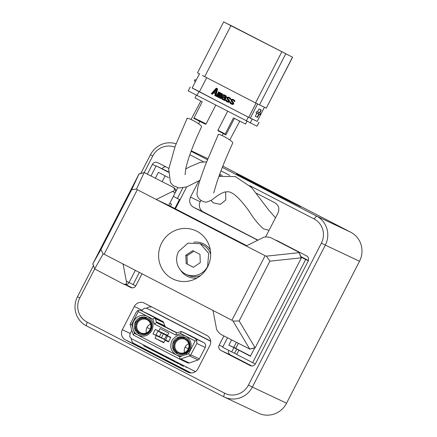 <?xml version="1.0" encoding="UTF-8"?>
<svg xmlns="http://www.w3.org/2000/svg" width="437" height="437" viewBox="0 0 437 437"><rect width="100%" height="100%" fill="white"/><g stroke="black" fill="none" stroke-linecap="round" stroke-linejoin="round"><path stroke-width="0.66" d="M151.808 306.982A7.62 7.38 -64.7 0 0 146.575 308.189M131.237 338.588A7.62 7.38 -64.7 0 0 133.312 343.121L191.062 372.963M200.583 275.567A16.868 16.344 115.3 0 1 187.861 275.163L185.867 274.218A16.868 16.344 -64.7 0 1 178.547 251.461L187.976 243.152L200.266 243.709L202.26 244.649A16.868 16.344 115.3 0 1 210.656 254.214M185.867 274.218A16.868 16.344 -64.7 0 0 207.586 266.466L208.695 253.389L200.266 243.709M186.146 263.555L193.356 267.28L200.277 262.692L199.988 254.378L192.777 250.652L185.856 255.241L186.146 263.555L193.4 267.253M193.87 251.215L186.987 255.776L185.856 255.241M186.987 255.776L187.282 264.09M210.284 249.882A18.136 17.573 -64.7 0 0 193.799 242.196M180.596 270.203A18.136 17.573 -64.7 0 0 197.005 278.03M100.925 249.527L103.137 253.957L94.66 268.93L92.862 263.768L100.925 249.527L131.652 189.745L136.508 189.024L144.194 172.549L138.955 174.079L131.652 189.745M161.63 243.098A26.706 25.881 -64.7 0 0 164.656 272.513A26.706 25.881 -64.7 0 0 192.586 280.062A26.706 25.881 -64.7 0 0 207.619 266.86A26.706 25.881 -64.7 0 0 209.044 245.179A26.706 25.881 -64.7 0 0 186.37 228.447A26.706 25.881 -64.7 0 0 161.63 243.098M94.66 268.93L123.824 284.252C126.348 284.411 127.183 283.389 126.342 281.182L123.076 264.008L231.938 320.255L265.095 255.732L156.233 199.485L172.435 191.493C174.756 190.827 175.133 189.483 173.565 187.468A3.988 3.867 115.3 0 1 175.177 192.788L168.715 205.374L156.233 199.485L137.311 189.707L104.148 254.23L103.137 253.957M137.311 189.707L136.508 189.024M269.886 261.173L301.082 257.852L299.23 252.662L266.428 256.153L269.886 261.173L239.159 320.955L233.058 321.091L249.696 349.043L255.252 347.666A3.988 3.867 115.3 0 1 255.153 347.852L239.159 320.955M231.938 320.255L233.058 321.091M265.095 255.732L266.428 256.153M139.053 173.888L138.955 174.068A3.988 3.867 115.3 0 1 139.053 173.888L142.069 173.172M138.955 174.068L92.77 263.948A3.988 3.867 115.3 0 1 92.857 263.757M92.77 263.948L93.879 266.679M123.824 284.252L123.95 284.312A3.988 3.867 115.3 0 0 129.084 282.477L135.323 270.339M123.076 264.008L104.148 254.23M173.565 187.468L144.194 172.549M301.344 257.983L301.082 257.852L301.437 257.792A3.988 3.867 115.3 0 1 301.344 257.983L255.252 347.666M301.437 257.792L299.23 252.662M246.173 245.955L262.375 237.968C263.751 236.81 266.417 236.652 270.377 237.488L270.257 237.428A3.988 3.867 115.3 0 1 270.377 237.488L299.23 252.395M213.016 310.478L216.282 327.657C216.184 329.372 217.631 331.579 220.636 334.272L249.696 349.043M249.489 349.179L255.153 347.852M168.715 205.374L246.73 245.681M175.494 189.866L176.411 190.341M176.379 190.401L175.527 190.002M169.802 203.254L171.544 204.155L169.769 203.32M171.544 204.155L170.457 206.269M229.786 139.966L239.536 121.655A4.354 0.727 -149.9 0 0 239.552 121.573A4.354 0.727 -149.9 0 0 238.788 120.656M233.855 347.715L231.697 351.911L234.593 353.276L236.75 349.081L228.857 345.137L233.719 347.431L236.319 342.379M228.857 345.137L231.544 339.91M254.673 347.967L250.406 356.27L236.75 349.081M250.532 356.024L235.745 348.387L238.307 343.406M234.593 353.276L236.75 354.391M255.312 363.994L236.696 354.494L238.853 350.299M252.624 362.721L305.682 259.485L301.18 257.158M227.486 337.812L222.646 347.235L231.697 351.911M179.487 199.496L174.844 208.536M177.722 187.784L175.368 192.367M155.43 178.094L158.385 172.353L168.687 177.673M165.142 175.843L162.193 181.59M168.447 171.828L156.167 165.896L151.06 175.832M156.167 165.896L168.425 172.233M129.052 282.542L135.776 285.896M139.359 272.42L133.088 284.629M180.055 199.758L173.32 196.404M177.356 198.485L182.781 187.943M233.795 347.284L235.789 348.305M305.682 259.485L308.347 260.747M300.967 256.639L308.435 260.496M236.466 173.997L278.921 196.049L301 206.887L258.218 184.698L236.444 174.041M222.837 166.136L350.725 232.216A21.763 21.091 -64.7 0 1 359.514 261.26L286.563 403.209A21.763 21.091 -64.7 0 1 258.535 413.211L224.345 397.075A21.763 21.091 115.3 0 1 223.684 396.752L86.275 325.751A21.763 21.091 115.3 0 1 77.486 296.712L93.452 265.641M213.666 192.974L216.686 182.885C220.406 171.621 225.749 158.358 232.713 143.085L232.724 142.839C232.877 140.823 216.976 132.1 218.232 134.913M228.649 350.337A3.988 3.867 -64.7 0 0 230.534 354.981L220.811 350.392A3.988 3.867 -64.7 0 1 219.199 345.066L223.886 335.949M251.821 365.977L230.534 354.981M285.257 244.867A3.988 3.867 -64.7 0 0 284.716 244.895M165.721 166.776A3.988 3.867 -64.7 0 0 162.231 168.758M132.285 287.879L126.02 284.64M135.088 344.039A7.62 7.38 -64.7 0 0 136.77 345.246L190.314 372.914M144.237 172.549L152.748 155.987L150.437 154.758L140.823 173.462M150.437 154.758A21.763 21.091 115.3 0 1 176.078 143.811M249.784 185.714L314.066 218.926L316.53 216.086L222.34 167.415M207.433 159.713L191.1 151.273M350.725 232.216L316.53 216.086A21.763 21.091 115.3 0 1 325.319 245.124L359.514 261.26M321.386 243.125L248.435 385.079L252.368 387.073L325.319 245.124L321.386 243.125A18.136 17.573 115.3 0 0 314.066 218.926M286.563 403.209L252.368 387.073A21.763 21.091 115.3 0 1 224.345 397.075M218.243 134.672L205.718 164.17C201.703 174.805 199.053 182.606 197.77 187.566L197.021 193.444C196.792 199.818 205.04 203.118 207.406 201.85L211.437 200.233L217.877 195.432C222.083 192.826 224.908 191.663 226.344 191.936C231.217 190.461 238.859 196.956 249.265 211.421C253.902 218.888 258.671 224.705 263.577 228.879L269.083 230.321M218.97 176.417L235.341 176.586L251.532 187.446L268.274 209.498L275.501 217.828M250.412 365.676L220.811 350.392M250.166 365.561A3.988 3.867 -64.7 0 0 255.427 363.786L308.151 261.195A3.988 3.867 -64.7 0 0 306.539 255.869L277.184 240.7A3.988 3.867 -64.7 0 0 275.818 240.301M130.876 287.579L130.63 287.464A3.988 3.867 -64.7 0 0 135.891 285.689L142.009 273.791M175.395 208.826L186.637 186.954M156.058 166.109L152.393 164.378A3.988 3.867 -64.7 0 1 157.648 162.602L168.846 168.387M152.393 164.378L147.46 173.975M130.63 287.464L125.195 284.651M187.883 372.166L125.424 339.893A7.62 7.38 115.3 0 1 122.349 329.727L134.285 306.501A7.62 7.38 115.3 0 1 144.325 303.114L206.783 335.387A7.62 7.38 115.3 0 1 209.864 345.547L197.923 368.779A7.62 7.38 115.3 0 1 187.883 372.166L188.352 372.384M94.687 268.968L79.796 297.941L77.486 296.712M152.748 155.987A18.136 17.573 115.3 0 1 174.849 147.122M229.807 175.39L221.029 170.856M203.473 161.783L189.844 154.742M248.435 385.079A18.136 17.573 115.3 0 1 224.531 393.142L223.684 396.752M79.796 297.941A18.136 17.573 115.3 0 0 87.121 322.14L224.531 393.142M219.751 174.281L222.357 175.625M256.688 193.362L274.933 202.79C278.708 205.248 279.735 208.635 278.008 212.956L265.581 237.001M257.825 240.208L193.569 207.296C189.795 204.833 188.768 201.446 190.494 197.131L198.868 180.836M200.883 101.084A4.354 0.737 -150 0 0 200.769 101.16L191.045 119.459M193.569 207.296L203.292 211.885L257.972 240.137M203.292 211.885A7.62 7.38 115.3 0 1 200.217 201.719L200.883 200.425M185.102 174.691L185.78 168.529C188.407 157.32 193.651 143.462 201.517 126.954L201.49 126.577C201.047 124.179 185.201 115.8 187.063 118.951M213.518 202.948L220.461 204.336L225.782 200.009L225.65 192.001M195.426 371.625L131.471 338.724L129.751 336.637L130.007 333.884L131.761 330.47M141.807 310.92L142.276 310.008L144.363 308.2L147.056 308.396L210.705 341.357M150.459 310.002L150.35 309.948A3.627 3.512 115.3 0 1 150.459 310.002L210.683 341.117M190.368 335.682A2.174 2.109 115.3 0 1 190.499 335.742L203.779 342.603A3.627 3.512 115.3 0 1 205.243 347.442L199.354 358.903A2.174 2.109 115.3 0 1 198.103 359.984L189.265 362.967A2.174 2.109 115.3 0 1 187.713 362.879L179.219 358.875L133.252 334.933L130.068 324.418L136.229 312.16L138.081 310.243L140.9 310.494L149.328 314.471A3.627 3.512 115.3 0 1 149.438 314.525L162.717 321.386A2.174 2.109 115.3 0 1 163.749 322.637L164.7 325.778L165.732 327.029L176.903 332.803M202.468 336.894L157.79 313.897M158.134 314.099L202.806 337.096M157.304 323.052L176.57 332.819L175.811 335.086L154.272 323.954L156.703 322.55L165.732 327.029M190.499 335.742L181.246 331.525L176.57 332.819M205.243 347.442L196.814 343.466L196.836 340.603L195.35 338.626L182.005 331.732L190.434 335.709M196.814 343.466L190.368 355.576L188.565 353.724L195.12 340.98L180.59 333.475L175.811 335.086M179.219 358.875L180.836 358.99L190.368 355.576M162.717 321.386L154.288 317.409L141.014 310.549L149.438 314.525M154.288 317.409L155.321 318.66L163.749 322.637M164.7 325.778L156.271 321.801L155.321 318.66M156.271 321.801L156.703 322.55M174.789 361.049L174.45 361.705L176.919 362.972L177.231 362.366M176.919 362.972L177.613 363.3L177.914 362.715M167.923 357.499L167.584 358.16L166.705 357.69L167.043 357.029L166.705 357.69M167.584 358.149L168.13 358.433L168.442 357.827M172.932 360.039L172.599 360.689L170.911 359.869L171.222 359.263M170.911 359.869L168.136 358.427M163.154 355.035L162.815 355.696L160.193 354.32L160.499 353.719M150.049 349.037L143.849 345.913L144.172 345.285M146.865 347.475L147.193 346.841M143.86 345.896L143.516 345.64L143.8 345.093M143.811 345.875L144.123 345.263M162.815 355.685L166.732 357.635M162.422 354.658L162.083 355.314M173.931 360.601L173.593 361.262L172.713 360.793L173.052 360.137L172.713 360.787M173.593 361.257L174.139 361.536L174.45 360.929M177.892 363.431L177.613 363.294M174.784 361.055L174.45 361.699L174.139 361.53M178.225 362.781L177.886 363.442L178.602 363.797L178.941 363.142M155.801 351.293L155.49 351.9L152.994 350.611L153.311 350.004M155.49 351.9L156.02 352.151M171.905 359.613L171.375 360.088M168.775 357.947L168.442 358.602L169.217 358.996M159.254 353.003L158.915 353.659L156.621 352.495L156.959 351.834M158.915 353.659L160.128 354.227L160.412 353.675M156.626 352.49L156.014 352.173L156.326 351.561M152.835 349.758L152.524 350.365L150.028 349.081L150.344 348.475M152.524 350.365L153.005 350.594M182.305 364.95L181.967 365.605L179.531 364.321L179.869 363.671M183.616 366.386L181.967 365.605M181.246 331.525L180.59 333.475M196.836 340.603L195.12 340.98M133.624 330.612A10.521 10.193 115.3 0 0 138.032 335.163L134.438 333.305L131.728 324.358L138.283 311.608L147.651 316.454C152.868 319.846 154.283 324.527 151.901 330.487C148.443 335.895 143.822 337.451 138.032 335.163L176.133 354.849C170.916 351.452 169.501 346.776 171.883 340.816C175.341 335.408 179.962 333.852 185.752 336.135C190.964 339.533 192.384 344.214 189.997 350.174L185.43 354.784L188.565 353.724M185.43 354.784L179.727 356.707L179.978 359.077M182.387 355.811A10.521 10.193 -64.7 0 1 176.133 354.849L179.727 356.707M133.252 334.933L134.438 333.305M130.068 324.418L131.728 324.358M138.081 310.243L138.283 311.608M132.69 327.531A10.521 10.193 -64.7 0 1 133.788 321.129A10.521 10.193 115.3 0 1 147.651 316.454L152.808 319.114L154.272 323.954M154.895 317.912L152.808 319.114M165.104 340.166L163.777 342.75L155.031 338.233L156.359 335.649L152.994 333.912L155.315 329.394L158.68 331.131L160.008 328.553L168.753 333.07L167.426 335.649L170.791 337.391L168.469 341.909L165.104 340.166L168.535 341.783M173.456 341.614A9.068 8.789 -64.7 0 0 177.395 353.85A9.068 8.789 -64.7 0 0 189.074 349.682A9.068 8.789 -64.7 0 0 185.135 337.446A9.068 8.789 -64.7 0 0 173.456 341.614M135.361 321.927A9.068 8.789 -64.7 0 0 139.294 334.163A9.068 8.789 -64.7 0 0 150.973 329.995A9.068 8.789 -64.7 0 0 147.034 317.759A9.068 8.789 -64.7 0 0 135.361 321.927M196.601 333.983L199.015 335.13L196.612 333.961M192.466 331.809L195.71 333.436L192.482 331.776M196.175 333.666L191.717 331.415L196.175 333.666M191.237 331.213L191.701 331.421M190.849 331.011L191.248 331.186M191.69 331.399L190.865 330.984M185.851 328.378L191.078 331.028L185.872 328.34M180.361 325.499L184.452 327.619L180.361 325.499M183.442 327.182L181.989 326.368M181.983 326.395L180.153 325.428M180.164 325.45L183.458 327.149M178.056 324.309L173.413 321.954L178.056 324.309M170.184 320.337L172.599 321.479L170.195 320.31M168.169 319.294L170.19 320.261L168.196 319.239M167.131 318.655L161.608 315.875L167.131 318.655M155.031 338.233L163.941 342.433M156.359 335.649L167.087 340.713M164.072 339.161L164.487 339.358M164.143 339.019L152.994 333.912M158.68 331.131L167.59 335.337M185.375 337.566L178.886 337.419L173.942 341.843L173.309 348.742L177.641 353.959M147.28 317.879L140.79 317.732L135.847 322.156L135.208 329.056L139.54 334.272M177.52 324.068L174.063 322.288L177.52 324.068M164.716 333.983L164.596 334.229L157.948 331.093L163.405 333.884L161.411 337.757L164.503 339.188M164.596 334.229L166.339 334.747M166.224 334.966L167.475 335.556M188.62 349.425A7.981 7.735 115.3 0 1 178.105 352.976A7.981 7.735 115.3 0 1 174.882 342.324A7.981 7.735 115.3 0 1 185.397 338.779A7.981 7.735 115.3 0 1 188.62 349.425M150.525 329.738A7.981 7.735 115.3 0 1 140.004 333.289A7.981 7.735 115.3 0 1 136.781 322.637A7.981 7.735 115.3 0 1 147.302 319.092A7.981 7.735 115.3 0 1 150.525 329.738M169.534 336.949L163.05 333.693M169.616 336.79L169.944 336.954M170.73 337.511L167.42 335.955L170.654 337.654M167.42 335.955L165.639 339.964L168.666 341.526M161.411 337.757L155.96 334.961L157.948 331.093M175.669 342.723A7.254 7.03 -64.7 0 0 178.82 352.512A7.254 7.03 -64.7 0 0 188.161 349.179A7.254 7.03 -64.7 0 0 185.009 339.391A7.254 7.03 -64.7 0 0 175.669 342.723M137.568 323.036A7.254 7.03 -64.7 0 0 140.719 332.825A7.254 7.03 -64.7 0 0 150.06 329.493A7.254 7.03 -64.7 0 0 146.908 319.704A7.254 7.03 -64.7 0 0 137.568 323.036M188.697 343.75A7.254 7.03 -64.7 0 0 184.529 352.588M150.601 324.063A7.254 7.03 -64.7 0 0 146.428 332.901M215.43 93.065L213.556 92.098L216.397 88.875L215.43 93.065L214.043 92.327L216.157 89.935M213.556 92.098L214.043 92.327M217.096 88.542L215.446 95.856L214.824 95.528L215.255 93.665L213.169 92.595L211.907 94.026L211.284 93.704L216.266 88.11L217.582 88.771L215.933 96.085L215.446 95.856M216.266 88.11L217.582 88.771M213.644 92.835L212.393 94.255L211.907 94.026M206.679 77.688L199.392 91.863L248.735 117.362L256.022 103.181M219.565 93.196L219.052 93.349L217.287 96.785L216.282 96.282L218.538 91.89L219.057 92.158L218.844 92.573L219.997 92.644L220.335 93.518L221.663 93.502L221.827 94.976L220.133 98.276L219.609 98.003L221.302 94.709L221.171 93.944L220.161 94.119L218.467 97.413L217.948 97.145L219.674 93.523L219.298 92.977L218.566 93.119L216.801 96.555M218.538 91.89L219.527 92.425M219.576 92.431L220.751 93.321M221.242 93.289L222.389 94.031L222.313 95.206L220.619 98.505L220.133 98.276M221.215 94.026L220.647 94.348L218.953 97.642L218.467 97.413M224.471 94.955L226.137 95.971L226.377 96.785L224.782 100.652L223.777 100.155L223.919 99.363L223.22 99.696L222.007 99.243L221.422 98.074L221.81 97.058L222.652 96.446L225.05 97.167L225.159 96.178L224.186 95.506L222.657 95.408L223.045 94.916L223.673 94.72L225.093 95.277L225.891 96.555L224.296 100.428M223.804 99.904L222.63 99.565M223.902 96.572L225.055 97.151M224.613 95.725L223.176 95.676M228.78 97.877L228.076 97.839L227.792 98.385L229.583 101.051L228.95 102.285L226.585 101.608L225.618 100.412L225.694 99.756L227.491 101.384L228.502 101.209L228.371 100.444L226.95 98.844L226.961 97.287L228.633 97.107L230.228 98.625L230.152 99.281L228.977 97.981L227.868 97.577L227.344 97.828L227.83 98.057M225.694 99.756L226.699 100.253L227.551 101.389M228.633 97.107L230.539 98.418L230.638 99.51L230.152 99.281M232.943 100.029L232.238 99.991L231.954 100.537L233.746 103.203L233.112 104.438L230.747 103.76L229.78 102.564L229.857 101.908L231.654 103.536L232.67 103.361L232.533 102.597L231.118 100.996L231.129 99.439L232.801 99.259L234.39 100.778L234.319 101.433L233.139 100.133L232.031 99.729L231.506 99.98L231.992 100.21M229.857 101.908L230.862 102.405L231.719 103.542M232.801 99.259L234.707 100.57L234.806 101.663L234.319 101.433M257.595 103.984L250.308 118.159L248.735 117.362M266.286 108.141L292.588 57.214L223.684 21.85L230.9 25.69L204.707 76.666L255.547 102.935L266.286 108.141L292.484 57.171L230.9 25.69M202.44 75.459L204.707 76.666M199.392 91.863L192.143 88.039L199.43 73.858M192.187 87.957L248.249 117.132L257.169 121.36M250.308 118.159L257.158 121.388L264.374 107.245M219.052 93.349L218.566 93.119M219.401 93.185L218.915 92.955M219.543 92.387L219.057 92.158M220.483 92.873L219.997 92.644M220.723 93.174L220.237 92.944M222.149 93.731L221.663 93.502M222.389 94.031L221.903 93.802M222.455 94.414L221.969 94.184M222.313 95.206L221.827 94.976M221.067 94.042L220.581 93.813M220.893 94.124L220.406 93.895M220.647 94.348L220.161 94.119M224.891 100.188L224.405 99.958M225.137 99.45L224.651 99.221M223.706 99.926L223.22 99.696M224.186 95.659L223.7 95.43M223.908 95.687L223.422 95.457M225.579 95.506L225.093 95.277M226.137 95.971L225.65 95.741M226.306 96.402L225.82 96.173M226.377 96.785L225.891 96.555M226.268 97.254L225.782 97.025M228.076 97.839L227.59 97.609M228.354 97.806L227.868 97.577M227.792 98.385L227.306 98.156L227.475 98.593L228.895 100.193L229.026 101.477L228.464 102.056L227.213 101.93M227.344 97.828L227.306 98.156M227.961 98.822L227.475 98.593M229.381 100.423L228.895 100.193M229.583 101.051L229.097 100.821M229.512 101.706L229.026 101.477M229.37 101.985L228.884 101.755M228.95 102.285L228.464 102.056M228.393 102.345L227.906 102.116M226.699 100.253L226.213 100.024M226.661 100.586L226.175 100.357M226.798 100.827L226.311 100.597M227.355 101.291L226.869 101.062M229.747 97.659L229.261 97.429M230.299 98.117L229.813 97.893M230.539 98.418L230.053 98.188M230.714 98.855L230.228 98.625M232.238 99.991L231.752 99.762M232.517 99.958L232.031 99.729M231.954 100.537L231.468 100.308L233.058 102.345L233.189 103.629L232.626 104.208L231.375 104.082M231.506 99.98L231.468 100.308M232.129 100.974L231.643 100.745M233.544 102.575L233.058 102.345M233.746 103.203L233.26 102.974M233.675 103.859L233.189 103.629M233.533 104.132L233.047 103.902M233.112 104.438L232.626 104.208M232.555 104.498L232.069 104.268M230.862 102.405L230.375 102.176M230.829 102.733L230.343 102.504M230.965 102.979L230.479 102.75M231.517 103.438L231.031 103.208M233.91 99.811L233.424 99.581M234.461 100.27L233.975 100.04M234.707 100.57L234.221 100.341M234.877 101.007L234.39 100.778M257.977 113.844L256.104 112.877L256.77 111.588L257.53 111.943L259.086 108.911L261.288 110.031L259.725 113.068L260.49 113.423L259.824 114.718L259.065 114.357L257.508 117.389L257.18 117.236L258.742 114.204L257.977 113.844L258.644 112.555L259.403 112.915L260.96 109.878L259.086 108.911M257.18 117.236L255.306 116.269L256.852 113.265M223.684 21.85L197.491 72.826L199.753 74.028M188.593 91.076L257 126.211L259.092 122.382M223.624 97.123L224.765 97.713L224.345 98.538L223.575 99.008L222.286 98.691L222.193 97.598L222.854 97.074L223.624 97.123M257.53 111.943L259.403 112.915M256.77 111.588L258.644 112.555M260.96 109.878L261.288 110.031M259.742 113.041L260.49 113.423M230.403 25.188L288.573 55.155L230.337 25.308M195.481 81.55L194.274 80.927L194.935 79.638L196.164 80.217M196.142 80.261L194.935 79.638M222.952 99.013L222.499 98.434L222.679 97.828L224.044 97.342M222.286 98.691L222.772 98.92M222.012 98.205L222.499 98.434M222.051 97.877L222.537 98.106M222.193 97.598L222.679 97.828M222.504 97.243L222.99 97.473M222.854 97.074L223.34 97.304M223.132 97.047L223.618 97.276M196.382 95.228L194.984 97.954L202.233 101.783L193.848 118.334C205.297 124.255 210.246 126.593 198.513 120.536M193.952 117.892C205.887 124.064 211.049 126.501 198.813 120.186M234.418 118.411L225.951 134.88L225.077 134.47L225.181 134.028L233.462 117.919L245.572 124.042L246.949 121.355M225.181 134.028L217.937 130.199L218.129 130.8L225.077 134.47M126.342 281.182L129.084 282.477M175.177 192.788L172.435 191.493M293.331 203.281L293.511 202.932M257.956 185.212L258.218 184.698M245.807 178.935L246.026 178.509M191.269 150.814L207.854 158.642L191.275 150.803M222.865 346.798L219.199 345.066M134.285 306.501L142.167 310.215M122.349 329.727L130.231 333.447M125.424 339.893L136.77 345.246M87.121 322.14L86.275 325.751M256.027 239.569L256.497 239.787M190.494 197.131L200.217 201.719M210.694 341.253L210.137 340.991M203.779 342.603L195.35 338.626M199.354 358.903L190.925 354.926M198.103 359.984L189.674 356.008M189.265 362.967L180.836 358.99M167.606 357.335L167.267 357.99M172.216 359.678L171.878 360.334M161.493 354.232L161.182 354.839M165.623 357.116L165.929 356.526M163.449 355.243L163.132 355.849M173.615 360.438L173.276 361.099M168.447 358.597L168.758 357.99M161.384 332.868L159.396 336.736M188.331 348.824L185.064 347.158M150.23 329.137L146.969 327.471M255.547 102.935L281.745 51.959M259.48 104.929L285.678 53.959M196.918 95.506L198.906 91.633M248.249 117.132L246.26 121M250.193 122.999L252.182 119.126M257 126.211L258.988 122.338M223.247 133.52L222.236 135.579M199.802 121.388L198.6 123.824M213.513 202.948L210.984 200.507M199.96 180.273L186.763 186.905L178.88 187.992L172.992 185.457L170.452 182.491L168.726 169.206L175.221 146.105L187.036 118.574M185.676 169.015L189.554 166.896L200.222 162.324L206.614 161.832M219.745 174.297L220.253 176.067M194.662 371.374L195.339 371.69M186.37 367.009L186.036 367.664M164.432 339.325L166.421 335.458M264.418 107.262L257.158 121.388M188.221 90.912L190.21 87.045M205.461 124.206L206.062 124.01L215.72 105.224M217.932 130.199L227.611 111.369"/></g></svg>
